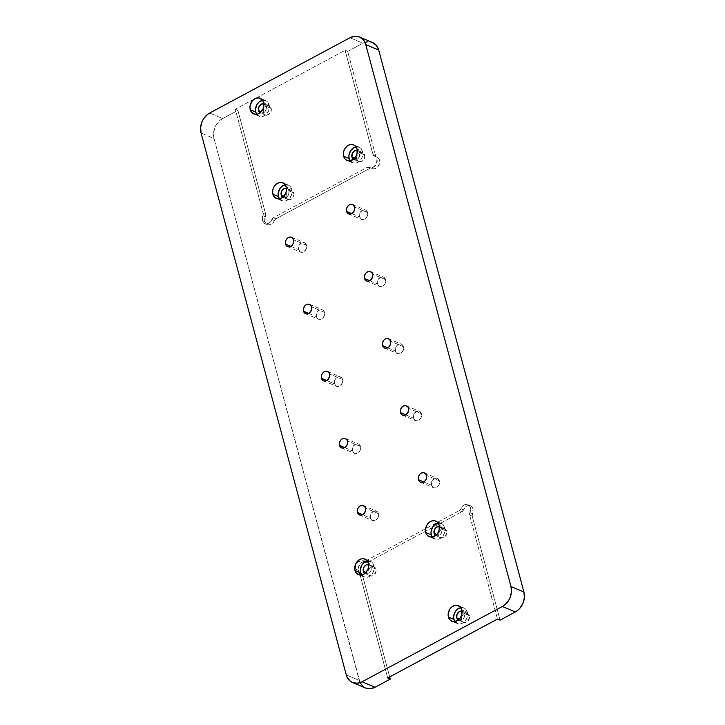 <?xml version="1.0" encoding="UTF-8"?>
<svg xmlns="http://www.w3.org/2000/svg" width="725" height="725" viewBox="0 0 725 725"><rect width="100%" height="100%" fill="white"/><g stroke="black" fill="none" stroke-linecap="round" stroke-linejoin="round"><path stroke-width="0.54" stroke-dasharray="3.62 2.72" d="M361.521 574.998A8.455 6.697 -67 0 0 363.932 576.991A8.455 6.697 -67 0 0 371.644 574.626A8.455 6.697 -67 0 0 373.946 565.609L368.418 563.262L373.946 565.609L374.2 567.122L373.375 571.88L370.484 575.75L367.865 577.154L365.146 577.345L361.521 574.998M368.653 564.521A4.921 3.897 113 0 1 369.161 564.684A4.921 3.897 113 0 1 371.137 567.113L375.976 569.17A4.921 3.897 -67 0 0 373.991 566.732A4.921 3.897 -67 0 0 369.505 568.11A4.921 3.897 -67 0 0 368.164 573.357L368.182 570.62L370.176 567.467L372.505 566.497L375.233 567.684L376.121 570.974L373.955 575.07L372.433 575.886L370.122 575.786L368.164 573.357L365.989 572.433L368.164 573.357A4.921 3.897 -67 0 0 370.149 575.795A4.921 3.897 -67 0 0 374.635 574.418A4.921 3.897 -67 0 0 375.976 569.17L371.137 567.113A4.921 3.897 113 0 1 369.804 572.36A4.921 3.897 113 0 1 365.309 573.738A4.921 3.897 113 0 1 364.847 573.493M432.281 537.026A8.455 6.697 -67 0 0 434.692 539.019A8.455 6.697 -67 0 0 442.413 536.654A8.455 6.697 -67 0 0 444.706 527.637L439.178 525.29L444.706 527.637L444.96 529.15L444.135 533.908L441.244 537.778L438.625 539.183L435.915 539.373L432.281 537.026M439.413 526.549A4.921 3.897 113 0 1 439.921 526.713A4.921 3.897 113 0 1 441.897 529.141L446.736 531.198A4.921 3.897 -67 0 0 444.751 528.761A4.921 3.897 -67 0 0 440.265 530.138A4.921 3.897 -67 0 0 438.924 535.385L438.942 532.648L440.936 529.486L443.265 528.525L445.993 529.712L446.881 533.002L444.724 537.089L441.616 538.022L440.22 537.415L438.924 535.385L436.749 534.461L438.924 535.385A4.921 3.897 -67 0 0 440.909 537.823A4.921 3.897 -67 0 0 445.395 536.446A4.921 3.897 -67 0 0 446.736 531.198L441.897 529.141A4.921 3.897 113 0 1 440.564 534.388A4.921 3.897 113 0 1 436.069 535.766A4.921 3.897 113 0 1 435.607 535.521M454.928 621.552A8.455 6.697 -67 0 0 457.339 623.545A8.455 6.697 -67 0 0 465.06 621.18A8.455 6.697 -67 0 0 467.353 612.163L461.825 609.816L467.353 612.163L467.607 613.676L466.791 618.434L463.891 622.304L461.272 623.708L458.562 623.899L454.928 621.552M462.061 611.075A4.921 3.897 113 0 1 462.568 611.238A4.921 3.897 113 0 1 464.553 613.667L469.383 615.724A4.921 3.897 -67 0 0 467.398 613.287A4.921 3.897 -67 0 0 462.913 614.664A4.921 3.897 -67 0 0 461.571 619.911L461.907 616.259L463.592 614.012L465.912 613.051L468.649 614.238L469.528 617.528L467.371 621.624L464.263 622.548L462.314 621.397L461.571 619.911L459.396 618.987L461.571 619.911A4.921 3.897 -67 0 0 463.556 622.349A4.921 3.897 -67 0 0 468.051 620.972A4.921 3.897 -67 0 0 469.383 615.724L464.553 613.667A4.921 3.897 113 0 1 463.212 618.914A4.921 3.897 113 0 1 458.726 620.292A4.921 3.897 113 0 1 458.254 620.047M372.532 42.494A15.37 12.18 -67 0 0 362.926 43.228L347.683 51.412L345.091 50.315L235.29 109.239L263.157 213.259L262.323 220.572A6.153 4.876 113 0 1 262.885 215.697L265.468 216.793A6.153 4.876 -67 0 0 264.915 221.669L262.323 220.572L264.634 223.536L268.332 223.472L270.389 221.922L273.379 217.708L367.231 167.339L371.245 167.756L373.293 167.257L376.502 163.814L376.928 159.092L375.94 157.207L373.003 154.507L345.091 50.315L235.29 109.239L237.882 110.336L222.629 118.519L209.679 113.028L222.629 118.519A15.37 12.18 -67 0 0 214.02 138.484L201.07 132.992L214.02 138.484L359.228 680.394L346.278 674.903L359.228 680.394A15.37 12.18 -67 0 0 365.418 687.998L363.279 686.747M439.45 480.892L426.499 475.392L439.45 480.892L439.114 484.653L436.613 487.481L433.414 487.707L431.402 485.206A5.075 4.015 -67 0 0 433.441 487.717A5.075 4.015 -67 0 0 438.072 486.303A5.075 4.015 -67 0 0 439.45 480.892A5.075 4.015 -67 0 0 437.411 478.382A5.075 4.015 -67 0 0 432.78 479.796A5.075 4.015 -67 0 0 431.402 485.206L431.737 481.445L434.239 478.618L437.438 478.391L439.45 480.892M423.717 481.953L431.402 485.206L423.717 481.953M306.548 245.286L293.598 239.794L306.548 245.286L306.213 249.047L303.712 251.874L300.513 252.11L298.501 249.608A5.075 4.015 -67 0 0 300.54 252.119A5.075 4.015 -67 0 0 305.171 250.696A5.075 4.015 -67 0 0 306.548 245.286A5.075 4.015 -67 0 0 304.509 242.775A5.075 4.015 -67 0 0 299.878 244.198A5.075 4.015 -67 0 0 298.501 249.608L298.836 245.847L301.337 243.02L304.536 242.793L306.548 245.286M290.816 246.346L298.501 249.608L290.816 246.346M378.45 513.626L365.5 508.125L378.45 513.626L378.432 516.445L377.063 519.046L374.807 520.55L372.414 520.441A5.075 4.015 -67 0 0 377.072 519.037A5.075 4.015 -67 0 0 378.45 513.626A5.075 4.015 -67 0 0 376.411 511.116L378.45 513.626M370.403 517.949A5.075 4.015 -67 0 0 372.442 520.459L370.403 517.949L370.738 514.179L373.239 511.361L376.429 511.125A5.075 4.015 -67 0 0 371.78 512.539A5.075 4.015 -67 0 0 370.403 517.949L362.718 514.687L370.403 517.949M367.548 212.552L354.597 207.051L367.548 212.552L367.212 216.313L364.711 219.14L361.521 219.367L359.5 216.875A5.075 4.015 -67 0 0 361.539 219.385A5.075 4.015 -67 0 0 366.17 217.962A5.075 4.015 -67 0 0 367.548 212.552A5.075 4.015 -67 0 0 365.509 210.042A5.075 4.015 -67 0 0 360.878 211.464A5.075 4.015 -67 0 0 359.5 216.875L359.836 213.105L362.337 210.286L365.536 210.051L367.548 212.552M351.815 213.612L359.5 216.875L351.815 213.612M403.499 346.722L390.548 341.221L403.499 346.722L403.481 349.541L402.112 352.142L399.856 353.646L397.472 353.537A5.075 4.015 -67 0 0 402.121 352.132A5.075 4.015 -67 0 0 403.499 346.722A5.075 4.015 -67 0 0 401.46 344.212A5.075 4.015 -67 0 0 396.829 345.626A5.075 4.015 -67 0 0 395.451 351.045A5.075 4.015 -67 0 0 397.49 353.546L395.759 351.861L395.297 350.139L395.787 347.275L396.838 345.617L399.094 344.121L400.726 344.003L402.167 344.629L403.499 346.722M387.766 347.782L395.451 351.045L387.766 347.782M342.499 379.456L329.549 373.955L342.499 379.456L342.164 383.217L339.663 386.044L336.463 386.271L334.452 383.779A5.075 4.015 -67 0 0 336.491 386.289A5.075 4.015 -67 0 0 341.122 384.866A5.075 4.015 -67 0 0 342.499 379.456A5.075 4.015 -67 0 0 340.46 376.946L342.499 379.456M326.767 380.516L334.452 383.779L334.47 380.951L335.838 378.35L338.095 376.855L340.487 376.955A5.075 4.015 -67 0 0 335.829 378.368A5.075 4.015 -67 0 0 334.452 383.779L326.767 380.516M421.479 413.803L408.528 408.311L421.479 413.803L421.134 417.573L418.633 420.391L415.443 420.627L413.422 418.126A5.075 4.015 -67 0 0 415.47 420.636A5.075 4.015 -67 0 0 420.101 419.213A5.075 4.015 -67 0 0 421.479 413.803A5.075 4.015 -67 0 0 419.431 411.292A5.075 4.015 -67 0 0 414.8 412.715A5.075 4.015 -67 0 0 413.422 418.126L413.767 414.365L416.268 411.537L419.458 411.311L421.479 413.803M405.746 414.863L413.422 418.126L405.746 414.863M360.479 446.537L347.529 441.045L360.479 446.537L360.135 450.307L357.633 453.125L354.443 453.361L352.423 450.859A5.075 4.015 -67 0 0 354.471 453.37A5.075 4.015 -67 0 0 359.102 451.956A5.075 4.015 -67 0 0 360.479 446.537A5.075 4.015 -67 0 0 358.431 444.035A5.075 4.015 -67 0 0 353.8 445.449A5.075 4.015 -67 0 0 352.423 450.859L352.767 447.098L355.268 444.271L358.458 444.044L360.479 446.537M344.737 447.597L352.423 450.859L344.737 447.597M385.528 279.632L372.577 274.141L385.528 279.632L385.183 283.403L382.691 286.221L379.492 286.457L377.471 283.955A5.075 4.015 -67 0 0 379.519 286.466A5.075 4.015 -67 0 0 384.15 285.043A5.075 4.015 -67 0 0 385.528 279.632A5.075 4.015 -67 0 0 383.48 277.131A5.075 4.015 -67 0 0 378.849 278.545A5.075 4.015 -67 0 0 377.471 283.955L377.816 280.194L380.317 277.367L383.507 277.14L385.528 279.632M369.795 280.693L377.471 283.955L369.795 280.693M324.528 312.375L311.578 306.874L324.528 312.375L324.51 315.194L323.132 317.795L320.876 319.299L318.493 319.19A5.075 4.015 -67 0 0 323.151 317.786A5.075 4.015 -67 0 0 324.528 312.375A5.075 4.015 -67 0 0 322.48 309.865A5.075 4.015 -67 0 0 317.849 311.279A5.075 4.015 -67 0 0 316.472 316.689A5.075 4.015 -67 0 0 318.52 319.199L316.78 317.514L316.317 315.783L316.49 313.871L317.867 311.27L319.317 310.101L321.746 309.647L323.187 310.273L324.528 312.375M308.796 313.436L316.472 316.689L308.796 313.436M350.148 160.769A8.455 6.697 -67 0 0 352.558 162.762A8.455 6.697 -67 0 0 360.28 160.397A8.455 6.697 -67 0 0 362.572 151.38L357.053 149.033L362.572 151.38L362.835 152.893L362.011 157.651L359.111 161.521L356.501 162.926L353.782 163.116L350.148 160.769M357.28 150.292A4.921 3.897 113 0 1 357.788 150.456A4.921 3.897 113 0 1 359.772 152.884L364.603 154.942A4.921 3.897 -67 0 0 362.627 152.504A4.921 3.897 -67 0 0 358.132 153.881A4.921 3.897 -67 0 0 356.8 159.128L354.616 158.204L356.8 159.128A4.921 3.897 -67 0 0 358.775 161.566A4.921 3.897 -67 0 0 363.27 160.189A4.921 3.897 -67 0 0 364.603 154.942L359.772 152.884A4.921 3.897 113 0 1 358.431 158.132A4.921 3.897 113 0 1 353.945 159.509A4.921 3.897 113 0 1 353.474 159.264M279.388 198.741A8.455 6.697 -67 0 0 281.798 200.734A8.455 6.697 -67 0 0 289.52 198.369A8.455 6.697 -67 0 0 291.812 189.352L286.293 187.005L291.812 189.352L292.075 190.865L291.251 195.623L288.351 199.493L285.732 200.898L283.022 201.088L279.388 198.741M286.52 188.264A4.921 3.897 113 0 1 287.028 188.427A4.921 3.897 113 0 1 289.012 190.856L293.843 192.913A4.921 3.897 -67 0 0 291.858 190.476A4.921 3.897 -67 0 0 287.372 191.853A4.921 3.897 -67 0 0 286.04 197.1L283.856 196.176L286.04 197.1A4.921 3.897 -67 0 0 288.015 199.538A4.921 3.897 -67 0 0 292.51 198.161A4.921 3.897 -67 0 0 293.843 192.913L289.012 190.856A4.921 3.897 113 0 1 287.671 196.103A4.921 3.897 113 0 1 283.185 197.481A4.921 3.897 113 0 1 282.714 197.236M256.741 114.215A8.455 6.697 -67 0 0 259.151 116.208A8.455 6.697 -67 0 0 266.873 113.843A8.455 6.697 -67 0 0 269.165 104.826L263.637 102.479L269.165 104.826L269.419 106.339L268.603 111.097L265.703 114.967L263.084 116.372L260.375 116.562L256.741 114.215M263.873 103.738A4.921 3.897 113 0 1 264.38 103.902A4.921 3.897 113 0 1 266.356 106.33L271.195 108.387A4.921 3.897 -67 0 0 269.211 105.95A4.921 3.897 -67 0 0 264.725 107.327A4.921 3.897 -67 0 0 263.383 112.574L261.208 111.65L263.383 112.574A4.921 3.897 -67 0 0 265.368 115.012A4.921 3.897 -67 0 0 269.863 113.635A4.921 3.897 -67 0 0 271.195 108.387L266.356 106.33A4.921 3.897 113 0 1 265.024 111.578A4.921 3.897 113 0 1 260.538 112.955A4.921 3.897 113 0 1 260.067 112.71M355.821 569.134A6.153 4.876 113 0 1 357.488 562.573A6.153 4.876 113 0 1 363.107 560.86A6.153 4.876 113 0 1 363.442 561.023L366.034 562.12A6.153 4.876 -67 0 0 365.69 561.957A6.153 4.876 -67 0 0 360.08 563.678A6.153 4.876 -67 0 0 358.413 570.231L355.821 569.134L358.413 570.231L358.458 566.705L361.594 562.401L364.63 561.676L368.128 562.056L461.979 511.696L466.583 506.159L468.622 505.497L470.588 505.805L472.156 507.029L473.072 508.977L472.202 516.137L500.069 620.156L472.202 516.137L469.61 515.04L497.486 619.059L469.61 515.04A3.072 2.438 113 0 1 469.891 512.602L472.483 513.699A3.072 2.438 -67 0 0 472.202 516.137L469.61 515.04L469.528 513.835L469.891 512.602L472.483 513.699A6.153 4.876 -67 0 0 470.552 505.787A6.153 4.876 -67 0 0 463.556 509.82L460.964 508.723A6.153 4.876 113 0 1 467.969 504.691A6.153 4.876 113 0 1 469.891 512.602L470.48 507.881L469.564 505.932L467.997 504.7L466.03 504.392L463.991 505.053L460.964 508.723A3.072 2.438 113 0 1 459.387 510.59L461.979 511.696A3.072 2.438 -67 0 0 463.556 509.82L460.964 508.723L459.387 510.59L461.979 511.696L368.128 562.056L365.536 560.96L459.387 510.59L365.536 560.96A3.072 2.438 113 0 1 363.615 561.105A3.072 2.438 113 0 1 363.442 561.023L366.034 562.12A3.072 2.438 -67 0 0 366.207 562.201A3.072 2.438 -67 0 0 368.128 562.056L365.536 560.96L361.286 560.552L357.652 562.401L355.875 565.609L355.658 568.291L356.809 571.064L358.449 572.233A6.153 4.876 113 0 1 358.295 572.179A6.153 4.876 113 0 1 355.821 569.134M365.382 42.213L362.926 43.228L349.976 37.736L362.926 43.228L347.683 51.412L375.595 155.612L378.532 158.304L379.519 160.198L379.084 164.91L375.885 168.354L373.828 168.852L369.822 168.436L275.971 218.805L272.346 223.644L270.923 224.569L267.915 224.886L266.592 224.252L264.915 221.669L265.749 214.355L237.882 110.336L220.318 120.06L216.458 124.419L215.053 127.083L213.576 132.856L214.02 138.484L360.162 682.887M362.355 574.889L359.401 572.17L358.413 570.231A6.153 4.876 -67 0 0 360.887 573.276A6.153 4.876 -67 0 0 361.041 573.339L358.449 572.233A3.072 2.438 113 0 1 358.522 572.27A3.072 2.438 113 0 1 359.763 573.783L362.355 574.889L389.688 676.905L362.355 574.889A3.072 2.438 -67 0 0 361.113 573.366A3.072 2.438 -67 0 0 361.041 573.339L358.449 572.233L359.763 573.783L362.355 574.889M372.605 42.53L367.874 41.751M387.685 677.984L359.763 573.783L387.685 677.984M261.825 100.485L265.803 100.666L267.897 102.279L269.165 104.826A8.455 6.697 -67 0 0 265.758 100.648A8.455 6.697 -67 0 0 262.649 100.295M259.849 112.556L262.024 113.2L263.61 112.719L266.03 109.983L266.51 107.209L266.057 105.533L263.664 103.693M284.472 185.011L288.45 185.192L290.544 186.805L291.812 189.352A8.455 6.697 -67 0 0 288.405 185.174A8.455 6.697 -67 0 0 285.297 184.821M282.496 197.082L284.671 197.726L286.257 197.245L288.677 194.508L289.012 190.856L287.716 188.826L286.321 188.219M355.232 147.039L359.21 147.22L361.313 148.833L362.572 151.38A8.455 6.697 -67 0 0 359.174 147.202A8.455 6.697 -67 0 0 356.057 146.849M353.256 159.11L355.431 159.754L357.017 159.273L359.437 156.537L359.772 152.884L358.476 150.854L357.081 150.247M286.04 197.1L286.366 193.457L288.052 191.21L290.372 190.24L293.108 191.427L293.987 194.717L291.831 198.813L290.308 199.629L287.997 199.529L286.04 197.1M356.8 159.128L357.126 155.476L358.812 153.229L361.132 152.268L363.868 153.455L364.748 156.745L362.591 160.832L359.491 161.766L357.534 160.615L356.8 159.128M263.383 112.574L263.402 109.838L265.404 106.675L267.724 105.714L270.461 106.901L271.34 110.191L269.183 114.287L266.075 115.212L264.127 114.061L263.383 112.574M347.683 51.412L345.091 50.315L373.003 154.507L375.595 155.612L347.683 51.412M265.749 214.355L263.157 213.259L235.29 109.239L237.882 110.336L265.749 214.355L263.157 213.259A3.072 2.438 113 0 1 262.885 215.697L265.468 216.793A3.072 2.438 -67 0 0 265.749 214.355M262.323 220.572L264.915 221.669A6.153 4.876 -67 0 0 267.398 224.705A6.153 4.876 -67 0 0 274.394 220.672L271.803 219.575A6.153 4.876 113 0 1 264.806 223.608A6.153 4.876 113 0 1 262.323 220.572M273.379 217.708L275.971 218.805A3.072 2.438 -67 0 0 274.394 220.672L271.803 219.575A3.072 2.438 113 0 1 273.379 217.708L275.971 218.805L369.822 168.436L367.231 167.339L273.379 217.708M369.324 167.276L371.916 168.372A3.072 2.438 -67 0 0 371.744 168.291A3.072 2.438 -67 0 0 369.822 168.436L367.231 167.339A3.072 2.438 113 0 1 369.152 167.194A3.072 2.438 113 0 1 369.324 167.276L371.916 168.372A6.153 4.876 -67 0 0 372.26 168.544A6.153 4.876 -67 0 0 379.148 164.783A6.153 4.876 -67 0 0 377.063 157.225A6.153 4.876 -67 0 0 376.909 157.162L374.317 156.065A6.153 4.876 113 0 1 374.472 156.12A6.153 4.876 113 0 1 376.556 163.687A6.153 4.876 113 0 1 369.668 167.439A6.153 4.876 113 0 1 369.324 167.276M373.003 154.507L375.595 155.612A3.072 2.438 -67 0 0 376.837 157.135A3.072 2.438 -67 0 0 376.909 157.162L374.317 156.065A3.072 2.438 113 0 1 374.245 156.029A3.072 2.438 113 0 1 373.003 154.507M460.013 607.822L463.991 608.003L466.084 609.616L467.353 612.163A8.455 6.697 -67 0 0 463.946 607.985A8.455 6.697 -67 0 0 460.837 607.632M458.037 619.893L460.212 620.537L461.798 620.056L464.218 617.319L464.553 613.667L463.248 611.637L461.861 611.03M437.365 523.296L441.344 523.477L443.437 525.09L444.706 527.637A8.455 6.697 -67 0 0 441.298 523.459A8.455 6.697 -67 0 0 438.19 523.106M435.39 535.367L438.362 535.857L440.555 534.407L441.57 532.793L442.051 530.02L441.597 528.344L439.205 526.504M366.605 561.268L370.584 561.449L372.677 563.062L373.946 565.609A8.455 6.697 -67 0 0 370.538 561.431A8.455 6.697 -67 0 0 367.421 561.077M364.63 573.339L367.602 573.828L369.795 572.378L370.81 570.765L371.291 567.992L370.837 566.316L368.445 564.476M363.932 576.991L358.404 574.653M370.149 575.795L365.309 573.738M434.692 539.019L429.164 536.672M440.909 537.823L436.069 535.766M457.339 623.545L451.811 621.198M463.556 622.349L458.726 620.292M420.491 482.225L433.441 487.717M287.589 246.618L300.54 252.119M359.491 514.958L372.442 520.459M348.589 213.884L361.539 219.385M384.54 348.054L397.49 353.546M323.54 380.788L336.491 386.289M402.52 415.135L415.47 420.636M341.52 447.869L354.471 453.37M366.569 280.965L379.519 286.466M305.569 313.708L318.52 319.199M352.558 162.762L347.039 160.415M358.775 161.566L353.945 159.509M281.798 200.734L276.279 198.396M288.015 199.538L283.185 197.481M259.151 116.208L253.623 113.861M265.368 115.012L260.538 112.955M363.107 560.86L365.69 561.957M470.552 505.787L467.969 504.691M363.615 561.105L366.207 562.201M358.295 572.179L360.887 573.276M358.522 572.27L361.113 573.366M269.211 105.95L264.38 103.902M265.758 100.648L260.239 98.301M291.858 190.476L287.028 188.427M288.405 185.174L282.886 182.827M362.627 152.504L357.788 150.456M359.174 147.202L353.646 144.855M309.53 304.364L322.48 309.865M370.529 271.63L383.48 277.131M345.481 438.534L358.431 444.035M406.48 405.801L419.431 411.292M327.51 371.454L340.46 376.946M388.509 338.711L401.46 344.212M352.558 204.541L365.509 210.042M363.461 505.615L376.411 511.116M291.559 237.283L304.509 242.775M424.46 472.881L437.411 478.382M264.806 223.608L267.398 224.705M369.152 167.194L371.744 168.291M372.26 168.544L369.668 167.439M377.063 157.225L374.472 156.12M374.245 156.029L376.837 157.135M467.398 613.287L462.568 611.238M463.946 607.985L458.427 605.638M444.751 528.761L439.921 526.713M441.298 523.459L435.77 521.112M373.991 566.732L369.161 564.684M370.538 561.431L365.01 559.084"/><path stroke-width="1.09" d="M361.793 575.36L360.524 572.813L354.996 570.466A8.455 6.697 113 0 1 357.298 561.449A8.455 6.697 113 0 1 365.01 559.084A8.455 6.697 113 0 1 368.418 563.262L368.663 566.361L367.856 569.542L364.956 573.403L362.337 574.807L359.627 575.007L356.265 573.013L354.996 570.466L354.752 567.367L356.337 562.727L358.458 560.334L361.077 558.93L363.796 558.73L366.188 559.772L368.418 563.262A8.455 6.697 113 0 1 366.125 572.288A8.455 6.697 113 0 1 358.404 574.653A8.455 6.697 113 0 1 354.996 570.466L360.524 572.813A8.455 6.697 -67 0 0 361.521 574.998M364.847 573.493A4.921 3.897 113 0 1 363.334 571.309L365.989 572.433L363.334 571.309A4.921 3.897 113 0 1 364.458 566.316A4.921 3.897 113 0 1 368.653 564.521M432.553 537.388L431.284 534.842L425.756 532.494A8.455 6.697 113 0 1 428.058 523.477A8.455 6.697 113 0 1 435.77 521.112A8.455 6.697 113 0 1 439.178 525.29L439.151 530.002L437.846 533.029L435.716 535.431L431.728 537.089L429.127 536.654L427.025 535.041L425.756 532.494L425.512 529.395L427.097 524.755L429.218 522.362L431.837 520.949L434.556 520.758L436.948 521.801L439.178 525.29A8.455 6.697 113 0 1 436.885 534.307A8.455 6.697 113 0 1 429.164 536.672A8.455 6.697 113 0 1 425.756 532.494L431.284 534.842A8.455 6.697 -67 0 0 432.281 537.026M435.607 535.521A4.921 3.897 113 0 1 434.094 533.337L436.749 534.461L434.094 533.337A4.921 3.897 113 0 1 435.218 528.335A4.921 3.897 113 0 1 439.413 526.549M455.2 621.914L453.932 619.368L448.413 617.02A8.455 6.697 113 0 1 450.705 608.003A8.455 6.697 113 0 1 458.427 605.638A8.455 6.697 113 0 1 461.825 609.816L461.798 614.528L460.493 617.555L458.363 619.957L454.376 621.615L451.775 621.18L449.672 619.567L448.413 617.02L448.159 613.921L449.745 609.281L451.874 606.888L454.484 605.484L457.203 605.284L460.565 607.269L461.825 609.816A8.455 6.697 113 0 1 459.532 618.842A8.455 6.697 113 0 1 451.811 621.198A8.455 6.697 113 0 1 448.413 617.02L453.932 619.368A8.455 6.697 -67 0 0 454.928 621.552M458.254 620.047A4.921 3.897 113 0 1 456.741 617.863L459.396 618.987L456.741 617.863A4.921 3.897 113 0 1 457.865 612.861A4.921 3.897 113 0 1 462.061 611.075M426.499 475.392A5.075 4.015 113 0 1 425.122 480.802A5.075 4.015 113 0 1 420.491 482.225A5.075 4.015 113 0 1 418.452 479.714L423.717 481.953L418.452 479.714L418.47 476.887L419.838 474.286L421.288 473.126L423.726 472.673L425.738 473.86L426.653 477.249L425.702 480.032L424.424 481.472L421.225 482.433L419.784 481.808L418.452 479.714A5.075 4.015 113 0 1 419.829 474.304A5.075 4.015 113 0 1 424.46 472.881A5.075 4.015 113 0 1 426.499 475.392M293.598 239.794A5.075 4.015 113 0 1 292.22 245.204A5.075 4.015 113 0 1 287.589 246.618A5.075 4.015 113 0 1 285.55 244.108L290.816 246.346L285.55 244.108L285.568 241.289L286.348 239.468L288.387 237.519L290.825 237.066L292.837 238.262L293.752 241.652L292.8 244.434L291.522 245.875L288.323 246.835L286.882 246.21L285.55 244.108A5.075 4.015 113 0 1 286.928 238.697A5.075 4.015 113 0 1 291.559 237.283A5.075 4.015 113 0 1 293.598 239.794M365.5 508.125A5.075 4.015 113 0 1 364.122 513.536A5.075 4.015 113 0 1 359.491 514.958A5.075 4.015 113 0 1 357.452 512.448L362.718 514.687L357.452 512.448L357.47 509.621L358.25 507.808L360.289 505.86L362.727 505.407L364.738 506.594L365.5 508.125L365.482 510.953L363.424 514.206L361.857 515.049L359.464 514.949L357.452 512.448A5.075 4.015 113 0 1 358.83 507.038A5.075 4.015 113 0 1 363.461 505.615A5.075 4.015 113 0 1 365.5 508.125M354.597 207.051A5.075 4.015 113 0 1 353.22 212.461A5.075 4.015 113 0 1 348.589 213.884A5.075 4.015 113 0 1 346.55 211.374L351.815 213.612L346.55 211.374L346.568 208.555L347.347 206.734L349.387 204.785L351.824 204.332L353.836 205.528L354.752 208.909L353.8 211.7L352.522 213.132L350.954 213.975L348.571 213.875L346.55 211.374A5.075 4.015 113 0 1 347.928 205.963A5.075 4.015 113 0 1 352.558 204.541A5.075 4.015 113 0 1 354.597 207.051M390.548 341.221A5.075 4.015 113 0 1 389.171 346.632A5.075 4.015 113 0 1 384.54 348.054A5.075 4.015 113 0 1 382.501 345.544L387.766 347.782L382.501 345.544L382.519 342.717L383.888 340.116L385.337 338.956L387.775 338.502L389.787 339.69L390.702 343.079L389.751 345.861L388.473 347.302L386.905 348.145L384.513 348.045L382.501 345.544A5.075 4.015 113 0 1 383.878 340.134A5.075 4.015 113 0 1 388.509 338.711A5.075 4.015 113 0 1 390.548 341.221M329.549 373.955A5.075 4.015 113 0 1 328.171 379.374A5.075 4.015 113 0 1 323.54 380.788A5.075 4.015 113 0 1 321.501 378.278L326.767 380.516L321.501 378.278L321.519 375.459L322.299 373.638L324.338 371.689L326.776 371.236L328.788 372.433L329.549 373.955L329.531 376.782L327.473 380.036L325.906 380.879L323.513 380.779L321.501 378.278A5.075 4.015 113 0 1 322.879 372.868A5.075 4.015 113 0 1 327.51 371.454A5.075 4.015 113 0 1 329.549 373.955M408.528 408.311A5.075 4.015 113 0 1 407.151 413.721A5.075 4.015 113 0 1 402.52 415.135A5.075 4.015 113 0 1 400.472 412.625L405.746 414.863L400.472 412.625L400.49 409.806L401.278 407.985L403.317 406.036L405.746 405.583L407.767 406.779L408.528 408.311L408.51 411.129L406.453 414.392L403.254 415.353L401.813 414.727L400.472 412.625A5.075 4.015 113 0 1 401.849 407.214A5.075 4.015 113 0 1 406.48 405.801A5.075 4.015 113 0 1 408.528 408.311M347.529 441.045A5.075 4.015 113 0 1 346.151 446.455A5.075 4.015 113 0 1 341.52 447.869A5.075 4.015 113 0 1 339.472 445.368L344.737 447.597L339.472 445.368L339.49 442.54L340.859 439.939L342.309 438.779L344.747 438.326L346.767 439.513L347.529 441.045L347.511 443.863L345.444 447.126L342.245 448.086L340.813 447.461L339.472 445.368A5.075 4.015 113 0 1 340.85 439.957A5.075 4.015 113 0 1 345.481 438.534A5.075 4.015 113 0 1 347.529 441.045M372.577 274.141A5.075 4.015 113 0 1 371.2 279.551A5.075 4.015 113 0 1 366.569 280.965A5.075 4.015 113 0 1 364.521 278.463L369.795 280.693L364.521 278.463L364.539 275.636L365.917 273.035L368.173 271.531L369.804 271.413L371.816 272.609L372.577 274.141L372.559 276.959L370.502 280.222L367.303 281.182L365.862 280.557L364.521 278.463A5.075 4.015 113 0 1 365.898 273.044A5.075 4.015 113 0 1 370.529 271.63A5.075 4.015 113 0 1 372.577 274.141M311.578 306.874A5.075 4.015 113 0 1 310.2 312.285A5.075 4.015 113 0 1 305.569 313.708A5.075 4.015 113 0 1 303.521 311.197L308.796 313.436L303.521 311.197L303.539 308.37L304.908 305.769L306.367 304.609L308.796 304.156L310.817 305.343L311.578 306.874L311.56 309.702L309.502 312.955L306.294 313.916L304.282 312.729L303.521 311.197A5.075 4.015 113 0 1 304.899 305.787A5.075 4.015 113 0 1 309.53 304.364A5.075 4.015 113 0 1 311.578 306.874M350.42 161.131L349.16 158.585L343.632 156.238A8.455 6.697 113 0 1 345.925 147.22A8.455 6.697 113 0 1 353.646 144.855A8.455 6.697 113 0 1 357.053 149.033L357.017 153.745L355.712 156.772L353.592 159.174L349.595 160.832L346.994 160.397L344.901 158.784L343.369 154.724L343.659 151.534L344.964 148.498L347.094 146.106L349.713 144.692L353.691 144.873L355.785 146.486L357.053 149.033A8.455 6.697 113 0 1 354.752 158.05A8.455 6.697 113 0 1 347.039 160.415A8.455 6.697 113 0 1 343.632 156.238L349.16 158.585A8.455 6.697 -67 0 0 350.148 160.769M353.474 159.264A4.921 3.897 113 0 1 351.96 157.08L354.616 158.204L351.96 157.08A4.921 3.897 113 0 1 353.093 152.078A4.921 3.897 113 0 1 357.28 150.292M279.66 199.103L278.391 196.557L272.872 194.209A8.455 6.697 113 0 1 275.165 185.192A8.455 6.697 113 0 1 282.886 182.827A8.455 6.697 113 0 1 286.293 187.005L286.538 190.104L285.722 193.285L282.832 197.146L280.212 198.55L277.494 198.75L274.141 196.756L272.609 192.705L272.899 189.506L274.204 186.47L276.334 184.078L278.953 182.673L281.663 182.473L284.064 183.516L286.293 187.005A8.455 6.697 113 0 1 283.992 196.031A8.455 6.697 113 0 1 276.279 198.396A8.455 6.697 113 0 1 272.872 194.209L278.391 196.557A8.455 6.697 -67 0 0 279.388 198.741M282.714 197.236A4.921 3.897 113 0 1 281.2 195.052L283.856 196.176L281.2 195.052A4.921 3.897 113 0 1 282.324 190.059A4.921 3.897 113 0 1 286.52 188.264M257.013 114.577L255.744 112.031L250.225 109.683A8.455 6.697 113 0 1 252.517 100.666A8.455 6.697 113 0 1 260.239 98.301A8.455 6.697 113 0 1 263.637 102.479L263.891 105.578L263.075 108.759L260.175 112.62L257.565 114.024L254.847 114.224L251.484 112.23L250.225 109.683L249.971 106.584L251.557 101.944L253.687 99.552L256.297 98.147L259.015 97.948L262.377 99.932L263.637 102.479A8.455 6.697 113 0 1 261.344 111.505A8.455 6.697 113 0 1 253.623 113.861A8.455 6.697 113 0 1 250.225 109.683L255.744 112.031A8.455 6.697 -67 0 0 256.741 114.215M260.067 112.71A4.921 3.897 113 0 1 258.553 110.526L261.208 111.65L258.553 110.526A4.921 3.897 113 0 1 259.677 105.524A4.921 3.897 113 0 1 263.873 103.738M352.468 682.506L365.418 687.998A15.37 12.18 -67 0 0 375.024 687.264L362.074 681.772A15.37 12.18 113 0 1 352.468 682.506A15.37 12.18 113 0 1 346.278 674.903L201.07 132.992A15.37 12.18 113 0 1 209.679 113.028L349.976 37.736A15.37 12.18 113 0 1 359.582 37.002A15.37 12.18 113 0 1 365.772 44.606L378.722 50.098A15.37 12.18 -67 0 0 372.532 42.494L359.582 37.002M365.346 687.962L370.076 688.75L375.024 687.264L390.267 679.08L387.685 677.984L497.486 619.059L500.069 620.156L515.321 611.972L502.371 606.481L362.074 681.772L375.024 687.264L390.267 679.08L389.688 676.905L390.267 679.08L387.685 677.984L497.486 619.059L500.069 620.156L515.321 611.972A15.37 12.18 -67 0 0 523.93 592.008L510.98 586.516A15.37 12.18 113 0 1 502.371 606.481L515.321 611.972L517.632 610.441L519.716 608.447L522.897 603.418L524.374 597.645L523.93 592.008L378.722 50.098L365.772 44.606L510.98 586.516L523.93 592.008L378.722 50.098L376.42 45.467L372.605 42.53M365.772 44.606L363.47 39.966L359.654 37.038L354.924 36.25L349.976 37.736L209.679 113.028L207.368 114.559L203.507 118.927L202.103 121.582L200.626 127.355L201.07 132.992L346.278 674.903L347.212 677.395L350.329 681.246L352.395 682.47L357.126 683.249L362.074 681.772L502.371 606.481L504.682 604.94L508.542 600.581L509.947 597.917L511.424 592.144L510.98 586.516L365.772 44.606M367.874 41.751L365.382 42.213M360.162 682.887L363.279 686.747M262.649 100.295A8.455 6.697 -67 0 0 255.744 112.031L255.499 108.931L257.085 104.291L259.206 101.89L263.193 100.231M264.407 103.911L261.308 104.137L258.879 106.874L258.553 110.526L260.511 112.946M285.297 184.821A8.455 6.697 -67 0 0 278.391 196.557L278.146 193.457L279.732 188.817L281.853 186.416L285.849 184.757M287.055 188.437L283.955 188.663L281.527 191.4L281.2 195.052L283.158 197.472M356.057 146.849A8.455 6.697 -67 0 0 349.16 158.585L348.906 155.485L350.492 150.845L353.891 147.601L356.609 146.785M357.815 150.465L354.715 150.691L352.296 153.428L351.96 157.08L353.918 159.5M460.837 607.632A8.455 6.697 -67 0 0 453.932 619.368L453.687 616.268L455.273 611.628L457.393 609.227L461.381 607.568M462.595 611.248L459.496 611.474L457.067 614.211L456.741 617.863L458.698 620.283M438.19 523.106A8.455 6.697 -67 0 0 431.284 534.842L431.04 531.742L432.626 527.102L434.746 524.701L438.734 523.042M439.939 526.722L436.849 526.948L434.42 529.685L434.094 533.337L436.051 535.757M367.421 561.077A8.455 6.697 -67 0 0 360.524 572.813L360.28 569.714L361.866 565.074L363.986 562.673L367.974 561.014M369.179 564.693L366.08 564.92L363.66 567.657L363.334 571.309L365.291 573.729"/></g></svg>

